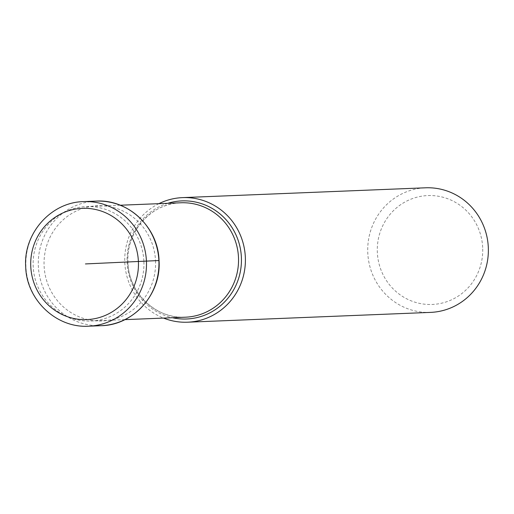 <?xml version="1.0" encoding="UTF-8"?>
<svg xmlns="http://www.w3.org/2000/svg" width="514" height="514" viewBox="0 0 514 514"><rect width="100%" height="100%" fill="white"/><g stroke="black" fill="none" stroke-linecap="round" stroke-linejoin="round"><path stroke-width="0.39" stroke-dasharray="2.57 1.93" d="M143.881 261.17A57.253 55.409 -92.3 0 0 86.223 206.596A57.253 55.409 -92.3 0 0 33.192 266.445A57.253 55.409 -92.3 0 0 90.849 321.019A57.253 55.409 -92.3 0 0 143.881 261.17M158.916 203.66A62.342 60.331 -92.3 0 0 124.812 262.776A62.342 60.331 -92.3 0 0 163.536 318.082M430.559 312.39A62.342 60.331 87.7 0 1 367.78 252.965A62.342 60.331 87.7 0 1 425.104 187.822A62.342 60.331 87.7 0 1 425.521 187.803M482.685 247.51A54.49 52.73 -92.3 0 0 427.449 195.59A54.49 52.73 -92.3 0 0 377.347 252.522A54.49 52.73 -92.3 0 0 432.582 304.442A54.49 52.73 -92.3 0 0 482.685 247.51M158.884 260.534L85.44 263.933M83.647 201.61A62.342 60.331 -92.3 0 0 25.906 266.772A62.342 60.331 -92.3 0 0 88.678 326.197M101.142 325.69A62.342 60.331 87.7 0 1 38.364 266.271A62.342 60.331 87.7 0 1 96.112 201.109M155.517 260.701A57.632 55.769 87.7 0 1 102.53 320.916A57.632 55.769 87.7 0 1 44.108 266.008A57.632 55.769 87.7 0 1 97.101 205.786A57.632 55.769 87.7 0 1 155.517 260.701M127.787 262.5A57.253 55.409 87.7 0 1 180.825 202.779C151.283 203.152 125.782 231.84 127.992 262.615C128.699 293.173 156.25 319.168 185.445 317.196A57.253 55.409 87.7 0 1 127.793 262.622A57.253 55.409 87.7 0 1 127.787 262.5M167.795 203.306A59.097 57.189 -92.3 0 0 127.125 262.538A59.097 57.189 -92.3 0 0 127.131 262.66A59.097 57.189 -92.3 0 0 172.415 317.723M120.225 205.227L86.223 206.596M124.844 319.644L90.849 321.019"/><path stroke-width="0.77" d="M163.536 318.082A62.342 60.331 -92.3 0 0 187.584 322.201A62.342 60.331 -92.3 0 0 245.332 257.039A62.342 60.331 -92.3 0 0 182.554 197.62A62.342 60.331 -92.3 0 0 158.916 203.66M182.554 197.62L425.521 187.803A62.342 60.331 87.7 0 1 488.3 247.228A62.342 60.331 87.7 0 1 430.976 312.371A62.342 60.331 87.7 0 1 430.559 312.39L187.584 322.201M85.44 263.933L158.884 260.534A62.342 60.331 87.7 0 1 101.142 325.69L88.678 326.197A62.342 60.331 -92.3 0 0 146.426 261.035A62.342 60.331 -92.3 0 0 83.647 201.61C51.072 202.066 23.271 233.446 25.7 266.779C26.432 299.88 56.482 328.33 88.678 326.197M138.401 261.408A55.673 53.88 87.7 0 1 87.207 319.579A55.673 53.88 87.7 0 1 30.769 266.528A55.673 53.88 87.7 0 1 81.964 208.356A55.673 53.88 87.7 0 1 138.401 261.408M101.142 325.69C133.672 325.24 161.46 293.879 159.038 260.527C158.306 227.413 128.262 198.969 96.112 201.109A62.342 60.331 87.7 0 1 158.884 260.534M120.225 205.227L180.825 202.779A57.253 55.409 87.7 0 1 238.483 257.353A57.253 55.409 87.7 0 1 238.483 257.475A57.253 55.409 87.7 0 1 185.445 317.196L124.844 319.644M172.415 317.723A59.097 57.189 -92.3 0 0 241.381 257.347A59.097 57.189 -92.3 0 0 241.381 257.225A59.097 57.189 -92.3 0 0 167.795 203.306M96.112 201.109L83.647 201.61"/></g></svg>
